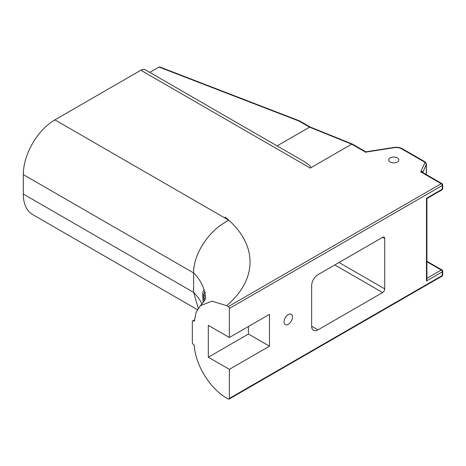 <?xml version="1.0" encoding="UTF-8"?>
<svg xmlns="http://www.w3.org/2000/svg" width="466" height="466" viewBox="0 0 466 466"><rect width="100%" height="100%" fill="white"/><g stroke="black" fill="none" stroke-linecap="round" stroke-linejoin="round"><path stroke-width="0.7" d="M224.327 222.894A44.678 25.799 -60 0 1 228.521 220.144L224.327 222.894C207.446 232.703 193.274 255.292 193.629 272.925L193.629 292.38L198.242 308.265M228.317 306.605A1.491 0.862 60 0 1 229.365 308.428L442.263 185.515A1.491 0.862 -120 0 0 441.209 183.691L228.317 306.605L226.68 305.661A134.039 77.391 0 0 0 225.259 217.168L225.125 217.243A133.859 77.28 180 0 1 228.422 220.051L54.895 119.867A44.678 25.799 120 0 0 23.3 174.587L23.3 194.042A44.678 25.799 120 0 0 32.556 214.5L197.38 309.657M194.404 319.892L192.324 321.091L192.324 342.982L193.169 344.438L194.299 345.096C195.073 364.68 210.399 389.034 226.68 398.08L228.317 399.024A1.491 0.862 60 0 0 229.062 399.1A1.491 0.862 60 0 0 229.365 398.418L229.365 369.352L269.494 346.186L269.494 314.329L229.365 337.495L208.308 325.332L208.308 357.195L229.365 369.352M352.325 144.046L310.245 127.043L309.57 127.142L299.085 121.09A1.491 0.862 -60 0 1 299.824 121.014A1.491 1.491 0 0 0 299.621 120.915L159.704 66.941L159.011 67.052L299.085 121.09A1.491 0.676 -68.9 0 1 299.621 120.915A1.491 0.676 -68.9 0 1 299.702 120.962M149.767 72.387L159.011 67.052M145.299 69.807A8.936 5.161 120 0 0 140.831 70.249L310.274 168.08C311.824 167.003 309.197 164.481 302.405 160.514L145.299 69.807M54.895 119.867L140.831 70.249M277.089 145.899L309.57 127.142A1.491 0.862 -60 0 1 310.304 127.061L299.824 121.014M384.735 288.897A2.977 1.718 -60 0 1 382.627 292.543L317.963 329.876A8.936 5.161 -60 0 1 313.496 330.318A8.936 5.161 -60 0 1 311.649 326.229L311.649 285.611A8.936 5.161 -60 0 1 317.963 274.666L382.627 237.334A2.977 1.718 -60 0 1 384.118 237.188A2.977 1.718 -60 0 1 384.735 238.551L384.735 288.897L339.027 262.509M365.804 151.811L352.442 144.093A1.491 0.862 120 0 0 351.696 144.169L310.28 168.08M397.347 157.881A5.062 2.924 0 0 0 391.83 157.246A5.062 2.924 0 0 0 388.702 159.949A5.062 2.924 0 0 0 393.77 162.873A5.062 2.924 0 0 0 398.832 159.949A5.062 2.924 0 0 0 397.347 157.881M193.169 320.602L194.299 321.26L196.157 312.249L200.333 305.743C207.987 296.795 204.527 298.782 205.366 298.49A89.443 51.639 180 0 0 205.448 296.213A89.443 51.639 0 0 0 205.436 295.52L204.382 290.854C203.56 289.607 202.99 290.801 202.669 294.425L203.164 302.556M204.475 290.982L204.382 290.854A89.361 51.592 180 0 0 193.629 272.925L23.3 174.587M200.333 305.743L211.983 301.187L226.68 305.661M426.903 261.77L441.22 270.035A1.491 0.862 -60 0 1 441.966 269.96A1.491 1.491 0 0 1 442.7 271.247A1.491 0.862 180 0 1 442.263 271.853L442.263 275.505A1.491 0.862 60 0 1 441.954 276.187A1.491 1.491 0 0 0 442.7 274.893A1.491 0.862 180 0 1 442.263 275.505L229.365 398.418M441.966 269.96A1.491 0.862 -60 0 1 441.966 269.965L426.903 261.269M426.903 278.301L441.22 270.035A1.491 0.862 60 0 1 442.263 271.853L426.466 280.975L426.903 279.507L426.903 198.533L441.954 189.843A1.491 1.491 0 0 0 442.7 188.555A1.491 0.862 0 0 1 442.263 189.161A1.491 0.862 60 0 1 441.954 189.843M284.05 321.855A5.959 3.437 120 0 0 285.285 324.581A5.959 3.437 120 0 0 291.238 321.138A5.959 3.437 120 0 0 291.238 314.259A5.959 3.437 120 0 0 286.648 315.855A5.959 3.437 120 0 0 284.05 321.855M248.43 326.485L248.43 334.029L269.494 346.186M426.903 198.533L426.466 198.283L442.263 189.161L442.263 185.515A1.491 0.862 0 0 0 442.7 184.909L442.7 188.555M426.402 163.956A1.462 1.188 -173.7 0 0 424.945 162.71L425.761 163.117L426.308 164.317L426.402 163.956A2.977 1.718 0 0 0 426.407 163.846L426.407 174.639M422.825 172.577L422.709 172.292A2.977 1.718 180 0 1 422.808 171.849L422.015 171.36L420.705 171.849L422.744 172.525M442.7 184.909A1.491 1.491 0 0 0 441.954 183.616A1.491 0.862 120 0 0 441.209 183.691L420.705 171.849L424.945 162.71A1.52 0.88 180 0 0 424.503 162.034A1.462 0.845 -60 0 1 425.231 161.964L402.304 148.724C399.927 147.437 397.201 147.006 394.131 147.425A1.462 0.309 -98.8 0 1 394.353 147.675A7.479 4.316 180 0 1 401.575 148.794L424.503 162.034M204.085 301.252L203.793 295.578C204.067 292.817 204.632 291.809 205.5 292.543M248.43 334.029L208.308 357.195M229.365 308.428L229.365 337.495M309.57 127.142L351.696 144.169L365.973 152.388L365.501 152.143L394.353 147.675M202.023 303.96A89.361 51.592 180 0 0 193.629 292.38L23.3 194.042M382.627 292.543L334.815 264.938M317.963 329.876L311.649 326.229M382.627 237.334L384.735 238.551M205.279 298.863L202.669 296.854M202.669 294.425L205.442 296.527M426.466 198.283L426.466 280.975M422.808 172.56L426.308 164.317L426.308 174.581M401.575 148.794A1.462 0.845 -60 0 1 402.304 148.724M204.597 291.18L204.382 290.854M442.7 271.247L442.7 274.893M426.407 163.846L425.231 161.964M422.738 172.519L441.954 183.616M441.954 276.187L229.062 399.1M365.769 151.817L394.131 147.425"/></g></svg>
